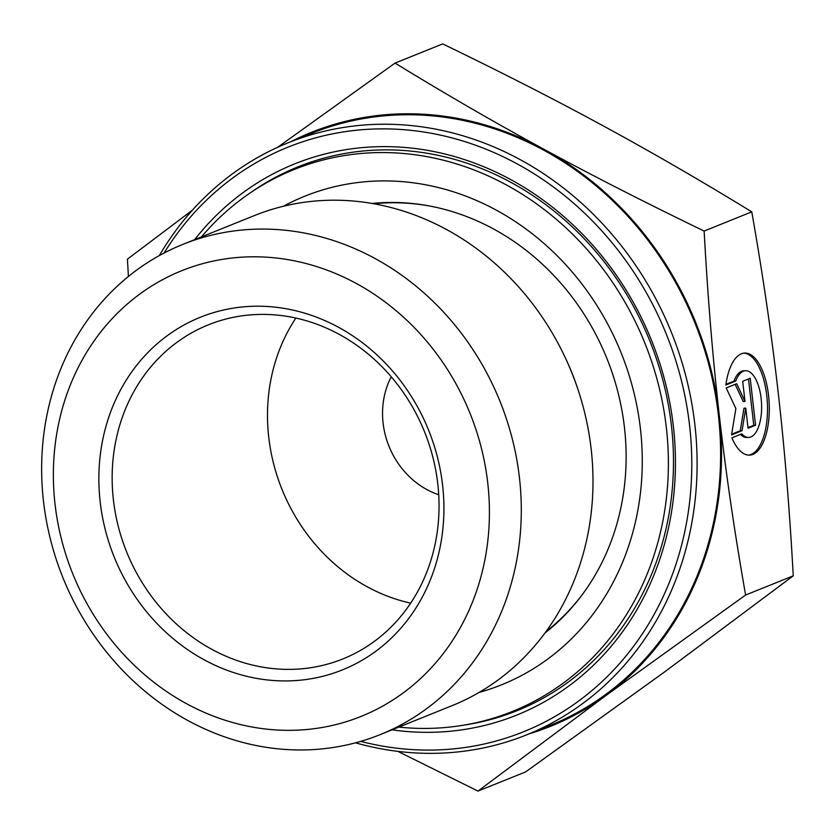 <?xml version="1.0" encoding="UTF-8"?>
<svg xmlns="http://www.w3.org/2000/svg" width="835" height="835" viewBox="0 0 835 835"><rect width="100%" height="100%" fill="white"/><g stroke="black" fill="none" stroke-linecap="round" stroke-linejoin="round"><path stroke-width="1.25" d="M725.865 385.018A51.081 22.075 -92.8 0 1 744.632 353.059A51.081 22.075 -92.8 0 1 769.171 403.002A51.081 22.075 -92.8 0 1 749.611 455.106A51.081 22.075 -92.8 0 1 731.878 437.843L741.793 433.845A33.379 14.425 87.2 0 0 748.745 437.425A33.379 14.425 87.2 0 0 761.53 403.378A33.379 14.425 87.2 0 0 745.498 370.74A33.379 14.425 87.2 0 0 735.771 381.021L725.865 385.018M748.703 455.106A51.081 22.075 87.2 0 0 767.375 403.096A51.081 22.075 87.2 0 0 743.734 353.142M725.959 384.34L733.965 381.115A33.379 14.425 -92.8 0 1 743.693 370.823L745.498 370.74M735.771 381.021L733.965 381.115M748.745 437.425L746.939 437.509A33.379 14.425 -92.8 0 1 740.415 434.398M742.712 381.303L750.216 378.276L755.56 425.234L748.056 428.251L745.77 408.138L742.054 430.672L731.543 434.899L735.875 408.607L726.199 387.951L736.71 383.714L744.997 401.416L742.712 381.303M744.997 401.416L743.202 401.51L735.155 384.34M731.658 434.221L740.248 430.766L743.964 408.221L745.77 408.138M742.054 430.672L740.248 430.766M747.993 427.645L753.765 425.318L748.484 378.975M755.56 425.234L753.765 425.318M250.458 192.739A293.137 261.418 68.1 0 1 297.938 166.885A293.137 261.418 68.1 0 1 671.455 425.933A293.137 261.418 68.1 0 1 516.917 710.721A293.137 261.418 68.1 0 1 464.771 724.978M392.012 729.853A297.135 264.987 -111.9 0 0 673.386 426.434A297.135 264.987 -111.9 0 0 478.685 164.693A297.135 264.987 -111.9 0 0 194.628 239.645M164.077 253.026A315.139 281.04 68.1 0 1 468.247 142.712A315.139 281.04 68.1 0 1 689.606 425.641A315.139 281.04 68.1 0 1 360.71 741.376M355.522 742.826A319.147 284.61 -111.9 0 0 526.635 734.852A319.147 284.61 -111.9 0 0 694.887 424.796A319.147 284.61 -111.9 0 0 288.221 142.754A319.147 284.61 -111.9 0 0 159.328 255.583M526.635 734.852L550.15 725.385A319.147 284.61 -111.9 0 0 718.403 415.329A319.147 284.61 -111.9 0 0 311.737 133.287L288.221 142.754M380.155 734.633L451.86 705.752A264.225 235.637 -111.9 0 0 591.17 449.053A264.225 235.637 -111.9 0 0 254.477 215.545L182.771 244.415A264.225 235.637 -111.9 0 0 62.876 577.538A264.225 235.637 -111.9 0 0 380.155 734.633A264.225 235.637 -111.9 0 0 519.464 477.923A264.225 235.637 -111.9 0 0 182.771 244.415M487.755 483.037A240.219 214.23 68.1 0 1 186.539 703.696A240.219 214.23 68.1 0 1 139.862 294.014A240.219 214.23 68.1 0 1 487.755 483.037M442.602 485.239A190.088 169.515 -111.9 0 0 167.313 335.66A190.088 169.515 -111.9 0 0 204.251 659.848A190.088 169.515 -111.9 0 0 442.602 485.239M745.603 595.031L606.22 695.304A320.149 285.507 -111.9 0 0 719.3 415.277C725.709 471.806 734.476 531.728 745.603 595.031L793.25 575.847C789.607 509.527 784.556 448.113 778.084 391.615C771.676 335.086 762.908 275.164 751.782 211.86C700.481 180.444 650.82 151.709 602.797 125.647C554.837 99.553 501.47 72.311 442.686 43.911L395.038 63.095C446.339 94.512 495.99 123.246 544.013 149.308A320.149 285.507 -111.9 0 0 290.82 141.71M529.223 733.808A320.149 285.507 -111.9 0 0 606.22 695.304L477.985 791.089L397.825 751.364M128.413 276.469L127.421 259.153L192.457 210.117M277.7 147.273L395.038 63.095M544.013 149.308C591.984 175.402 645.351 202.644 704.135 231.044C707.777 297.364 712.829 358.779 719.3 415.277A320.149 285.507 -111.9 0 0 544.013 149.308M704.135 231.044L751.782 211.86M477.985 791.089L525.633 771.905L665.004 671.632L793.25 575.847M437.79 483.987A180.078 160.602 68.1 0 1 342.851 658.94A180.078 160.602 68.1 0 1 126.617 551.872A180.078 160.602 68.1 0 1 208.322 324.846A180.078 160.602 68.1 0 1 437.79 483.987M295.872 318.072A180.078 160.602 -111.9 0 0 410.663 603.152M438.709 494.748A80.035 71.372 68.1 0 1 391.218 376.794M372.003 203.458A239.113 213.238 68.1 0 1 577.006 303.721A239.113 213.238 68.1 0 1 611.45 540.516A239.113 213.238 68.1 0 1 544.973 633.024M283.43 206.255A263.369 234.875 68.1 0 1 558.688 257.305A263.369 234.875 68.1 0 1 626.093 553.281A263.369 234.875 68.1 0 1 479.186 692.392M201.465 236.889A292.135 260.52 68.1 0 1 294.118 169.505A292.135 260.52 68.1 0 1 585.596 247.828A292.135 260.52 68.1 0 1 650.434 565.598A292.135 260.52 68.1 0 1 512.346 711.483A292.135 260.52 68.1 0 1 398.848 727.108M301.31 165.56A293.137 261.418 -111.9 0 0 281.374 175.079M499.299 716.284A293.137 261.418 -111.9 0 0 520.268 709.343M584.771 591.222A238.111 212.34 68.1 0 1 546.038 631.573M373.777 203.771A238.111 212.34 68.1 0 1 429.67 206.026M579.041 392.815A238.111 212.34 -111.9 0 0 563.03 353.038M512.346 711.483L524.944 706.41M294.118 169.505L306.706 164.432"/></g></svg>

